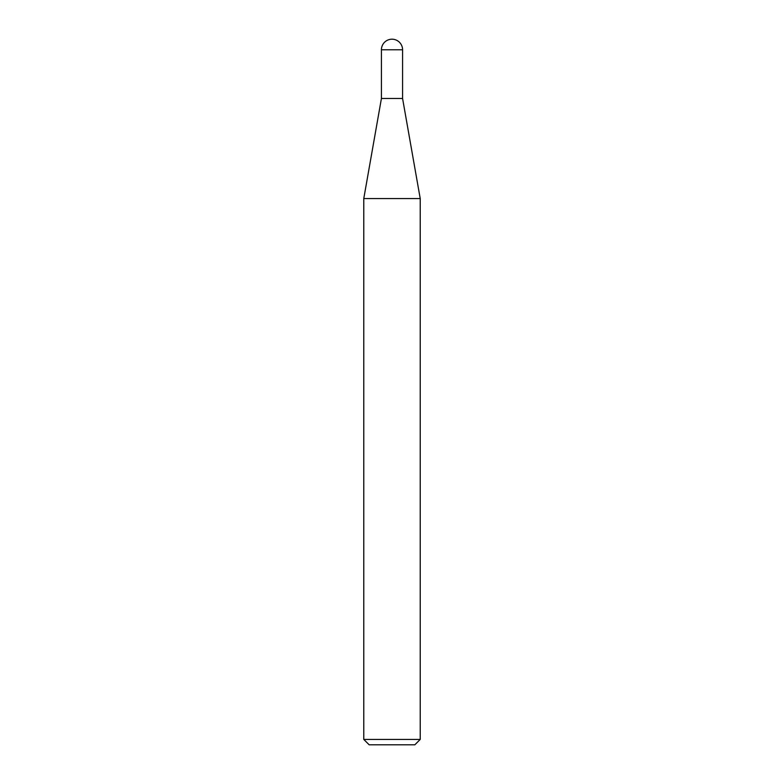 <?xml version="1.0" encoding="UTF-8"?>
<svg xmlns="http://www.w3.org/2000/svg" width="784" height="784" viewBox="0 0 784 784"><rect width="100%" height="100%" fill="white"/><g stroke="black" fill="none" stroke-linecap="round" stroke-linejoin="round"><path stroke-width="1.18" d="M392 39.2A10.574 10.574 0 0 1 402.574 49.774L381.426 49.774A10.574 10.574 0 0 1 392 39.2M381.426 49.774L381.426 98.47L402.574 98.47L402.574 49.774M381.426 98.47L363.776 198.568L420.224 198.568L402.574 98.47M420.224 739.42L414.844 744.8L369.156 744.8L363.776 739.42L420.224 739.42L420.224 198.568M363.776 739.42L363.776 198.568"/></g></svg>
